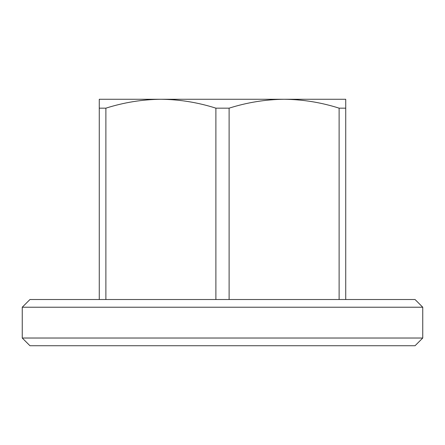 <?xml version="1.0" encoding="UTF-8"?>
<svg xmlns="http://www.w3.org/2000/svg" width="445" height="445" viewBox="0 0 445 445"><rect width="100%" height="100%" fill="white"/><g stroke="black" fill="none" stroke-linecap="round" stroke-linejoin="round"><path stroke-width="0.67" d="M22.25 307.222L29.954 299.518L415.046 299.518L422.75 307.222L22.25 307.222L22.25 338.028L422.75 338.028L422.75 307.222M345.732 299.518L345.732 108.163L339.118 108.163L339.118 299.518M229.114 299.518L229.114 108.163L215.886 108.163L215.886 299.518M105.882 299.518L105.882 108.163C123.938 102.439 142.272 99.474 160.884 99.268C179.552 99.469 197.886 102.433 215.886 108.163M229.114 108.163C247.17 102.439 265.504 99.474 284.116 99.268C302.778 99.469 321.112 102.433 339.118 108.163M105.882 108.163L99.268 108.163L99.268 299.518M345.732 108.163L345.732 99.268L99.268 99.268L99.268 108.163M422.75 338.028L415.046 345.732L29.954 345.732L22.25 338.028"/></g></svg>
